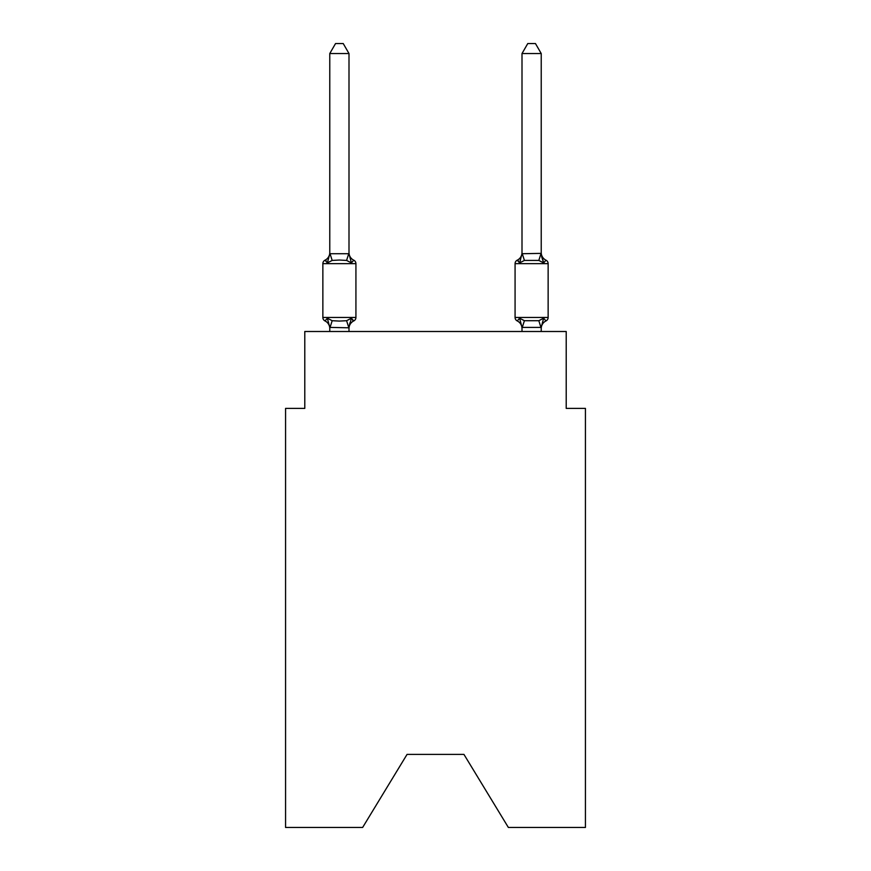 <?xml version="1.0" encoding="UTF-8"?>
<svg xmlns="http://www.w3.org/2000/svg" width="871" height="871" viewBox="0 0 871 871"><rect width="100%" height="100%" fill="white"/><g stroke="black" fill="none" stroke-linecap="round" stroke-linejoin="round"><path stroke-width="1.31" d="M463.949 754.406L508.359 827.45L585.432 827.45L585.432 408.401L566.215 408.401L566.215 331.503L304.785 331.503L304.785 408.401L285.568 408.401L285.568 827.45L362.641 827.45L407.051 754.406L463.949 754.406L407.051 754.406M348.999 53.545L329.771 53.545L335.542 43.55L343.228 43.55L348.999 53.545L348.999 253.722L351.405 262.9L353.757 260.189A3.843 3.843 0 0 1 355.923 263.652A3.843 3.843 0 0 0 353.757 260.189L351.405 262.9L353.757 260.189A3.843 3.843 0 0 1 355.923 263.652A3.843 3.843 0 0 0 353.757 260.189L351.405 262.9L353.757 260.189A3.843 3.843 0 0 1 355.923 263.652A3.843 3.843 0 0 0 353.757 260.189A3.843 3.843 0 0 1 355.923 263.652L355.923 317.469A3.843 3.843 0 0 1 353.757 320.931L351.405 318.22L353.757 320.931L351.405 318.22L353.757 320.931L351.405 318.22L353.757 320.931L351.405 318.22L353.757 320.931L351.405 318.22L353.757 320.931L351.405 318.22L353.757 320.931L351.405 318.22L353.757 320.931L351.405 318.22L353.757 320.931L351.405 318.22L353.757 320.931L351.405 318.22L353.757 320.931L351.405 318.22L353.757 320.931L351.405 318.22L353.757 320.931L351.405 318.22L353.757 320.931L351.405 318.22L353.757 320.931L351.405 318.22L353.757 320.931L351.405 318.22L353.757 320.931L351.405 318.22L353.757 320.931L351.405 318.22L348.846 327.801L329.771 327.398L329.771 328.53A8.46 8.46 0 0 0 325.014 320.931A3.843 3.843 0 0 1 322.858 317.469A3.843 3.843 0 0 0 325.014 320.931L327.376 318.22L325.014 320.931A3.843 3.843 0 0 1 322.858 317.469A3.843 3.843 0 0 0 325.014 320.931L327.376 318.22L325.014 320.931A3.843 3.843 0 0 1 322.858 317.469A3.843 3.843 0 0 0 325.014 320.931L327.376 318.22L325.014 320.931A3.843 3.843 0 0 1 322.858 317.469A3.843 3.843 0 0 0 325.014 320.931L327.376 318.22L325.014 320.931A3.843 3.843 0 0 1 322.858 317.469A3.843 3.843 0 0 0 325.014 320.931L327.376 318.22L325.014 320.931A3.843 3.843 0 0 1 322.858 317.469A3.843 3.843 0 0 0 325.014 320.931L327.376 318.22L325.014 320.931A3.843 3.843 0 0 1 322.858 317.469A3.843 3.843 0 0 0 325.014 320.931L327.376 318.22L325.014 320.931A3.843 3.843 0 0 1 322.858 317.469A3.843 3.843 0 0 0 325.014 320.931L327.376 318.22L325.014 320.931A3.843 3.843 0 0 1 322.858 317.469A3.843 3.843 0 0 0 325.014 320.931L327.376 318.22L325.014 320.931A3.843 3.843 0 0 1 322.858 317.469A3.843 3.843 0 0 0 325.014 320.931A3.843 3.843 0 0 1 322.858 317.469A3.843 3.843 0 0 0 325.014 320.931L327.376 318.22L325.014 320.931A3.843 3.843 0 0 1 322.858 317.469A3.843 3.843 0 0 0 325.014 320.931L327.376 318.22L325.014 320.931A3.843 3.843 0 0 1 322.858 317.469A3.843 3.843 0 0 0 325.014 320.931L327.376 318.22L325.014 320.931A3.843 3.843 0 0 1 322.858 317.469A3.843 3.843 0 0 0 325.014 320.931L327.376 318.22L325.014 320.931A3.843 3.843 0 0 1 322.858 317.469A3.843 3.843 0 0 0 325.014 320.931L327.376 318.22L325.014 320.931A3.843 3.843 0 0 1 322.858 317.469A3.843 3.843 0 0 0 325.014 320.931L327.376 318.22L325.014 320.931A3.843 3.843 0 0 1 322.858 317.469A3.843 3.843 0 0 0 325.014 320.931L327.376 318.22L325.014 320.931A3.843 3.843 0 0 1 322.858 317.469A3.843 3.843 0 0 0 325.014 320.931L327.376 318.22L325.014 320.931A3.843 3.843 0 0 1 322.858 317.469A3.843 3.843 0 0 0 325.014 320.931L327.376 318.22L325.014 320.931A3.843 3.843 0 0 1 322.858 317.469A3.843 3.843 0 0 0 325.014 320.931L327.376 318.22L325.014 320.931A3.843 3.843 0 0 1 322.858 317.469A3.843 3.843 0 0 0 325.014 320.931L327.376 318.22L325.014 320.931A3.843 3.843 0 0 1 322.858 317.469A3.843 3.843 0 0 0 325.014 320.931L327.376 318.22L325.014 320.931A3.843 3.843 0 0 1 322.858 317.469A3.843 3.843 0 0 0 325.014 320.931L327.376 318.22L325.014 320.931A3.843 3.843 0 0 1 322.858 317.469A3.843 3.843 0 0 0 325.014 320.931L327.376 318.22L325.014 320.931A3.843 3.843 0 0 1 322.858 317.469A3.843 3.843 0 0 0 325.014 320.931L327.376 318.22L325.014 320.931A3.843 3.843 0 0 1 322.858 317.469A3.843 3.843 0 0 0 325.014 320.931L327.376 318.22L325.014 320.931A3.843 3.843 0 0 1 322.858 317.469A3.843 3.843 0 0 0 325.014 320.931L327.376 318.22L325.014 320.931A3.843 3.843 0 0 1 322.858 317.469A3.843 3.843 0 0 0 325.014 320.931L327.376 318.22L325.014 320.931A3.843 3.843 0 0 1 322.858 317.469A3.843 3.843 0 0 0 325.014 320.931L327.376 318.22L325.014 320.931A3.843 3.843 0 0 1 322.858 317.469A3.843 3.843 0 0 0 325.014 320.931L327.376 318.22L325.014 320.931A3.843 3.843 0 0 1 322.858 317.469A3.843 3.843 0 0 0 325.014 320.931L327.376 318.22L325.014 320.931A3.843 3.843 0 0 1 322.858 317.469A3.843 3.843 0 0 0 325.014 320.931L327.376 318.22L325.014 320.931A3.843 3.843 0 0 1 322.858 317.469A3.843 3.843 0 0 0 325.014 320.931L327.376 318.22L325.014 320.931A3.843 3.843 0 0 1 322.858 317.469A3.843 3.843 0 0 0 325.014 320.931L327.376 318.22L325.014 320.931A3.843 3.843 0 0 1 322.858 317.469A3.843 3.843 0 0 0 325.014 320.931L327.376 318.22L325.014 320.931A3.843 3.843 0 0 1 322.858 317.469A3.843 3.843 0 0 0 325.014 320.931L327.376 318.22L325.014 320.931L327.376 318.22L332.178 320.702L339.385 321.083L346.593 320.702L351.405 318.22L353.757 320.931A3.843 3.843 0 0 0 355.923 317.469A3.843 3.843 0 0 1 353.757 320.931L352.657 320.397L353.757 320.931A3.843 3.843 0 0 0 355.923 317.469A3.843 3.843 0 0 1 353.757 320.931A3.843 3.843 0 0 0 355.923 317.469A3.843 3.843 0 0 1 353.757 320.931L352.657 320.397L353.757 320.931A3.843 3.843 0 0 0 355.923 317.469A3.843 3.843 0 0 1 353.757 320.931A3.843 3.843 0 0 0 355.923 317.469A3.843 3.843 0 0 1 353.757 320.931L352.657 320.397L353.757 320.931A3.843 3.843 0 0 0 355.923 317.469A3.843 3.843 0 0 1 353.757 320.931A3.843 3.843 0 0 0 355.923 317.469A3.843 3.843 0 0 1 353.757 320.931L352.657 320.397L353.757 320.931A3.843 3.843 0 0 0 355.923 317.469A3.843 3.843 0 0 1 353.757 320.931A3.843 3.843 0 0 0 355.923 317.469A3.843 3.843 0 0 1 353.757 320.931L352.657 320.397L353.757 320.931A3.843 3.843 0 0 0 355.923 317.469A3.843 3.843 0 0 1 353.757 320.931A3.843 3.843 0 0 0 355.923 317.469A3.843 3.843 0 0 1 353.757 320.931L352.657 320.397L353.757 320.931A3.843 3.843 0 0 0 355.923 317.469A3.843 3.843 0 0 1 353.757 320.931A3.843 3.843 0 0 0 355.923 317.469A3.843 3.843 0 0 1 353.757 320.931L352.657 320.397L353.757 320.931A3.843 3.843 0 0 0 355.923 317.469A3.843 3.843 0 0 1 353.757 320.931A3.843 3.843 0 0 0 355.923 317.469A3.843 3.843 0 0 1 353.757 320.931L352.657 320.397L353.757 320.931A3.843 3.843 0 0 0 355.923 317.469A3.843 3.843 0 0 1 353.757 320.931A3.843 3.843 0 0 0 355.923 317.469A3.843 3.843 0 0 1 353.757 320.931L352.657 320.397L353.757 320.931A3.843 3.843 0 0 0 355.923 317.469A3.843 3.843 0 0 1 353.757 320.931A3.843 3.843 0 0 0 355.923 317.469A3.843 3.843 0 0 1 353.757 320.931L352.657 320.397L353.757 320.931A3.843 3.843 0 0 0 355.923 317.469A3.843 3.843 0 0 1 353.757 320.931A3.843 3.843 0 0 0 355.923 317.469A3.843 3.843 0 0 1 353.757 320.931L352.657 320.397L353.757 320.931A3.843 3.843 0 0 0 355.923 317.469A3.843 3.843 0 0 1 353.757 320.931A3.843 3.843 0 0 0 355.923 317.469A3.843 3.843 0 0 1 353.757 320.931L352.657 320.397L353.757 320.931A3.843 3.843 0 0 0 355.923 317.469A3.843 3.843 0 0 1 353.757 320.931A3.843 3.843 0 0 0 355.923 317.469A3.843 3.843 0 0 1 353.757 320.931L352.657 320.397L353.757 320.931A3.843 3.843 0 0 0 355.923 317.469A3.843 3.843 0 0 1 353.757 320.931A3.843 3.843 0 0 0 355.923 317.469A3.843 3.843 0 0 1 353.757 320.931L352.657 320.397L353.757 320.931A3.843 3.843 0 0 0 355.923 317.469A3.843 3.843 0 0 1 353.757 320.931A3.843 3.843 0 0 0 355.923 317.469A3.843 3.843 0 0 1 353.757 320.931L352.657 320.397L353.757 320.931A3.843 3.843 0 0 0 355.923 317.469A3.843 3.843 0 0 1 353.757 320.931A3.843 3.843 0 0 0 355.923 317.469A3.843 3.843 0 0 1 353.757 320.931L352.657 320.397L353.757 320.931A3.843 3.843 0 0 0 355.923 317.469A3.843 3.843 0 0 1 353.757 320.931A3.843 3.843 0 0 0 355.923 317.469A3.843 3.843 0 0 1 353.757 320.931L352.657 320.397L353.757 320.931A3.843 3.843 0 0 0 355.923 317.469A3.843 3.843 0 0 1 353.757 320.931A3.843 3.843 0 0 0 355.923 317.469A3.843 3.843 0 0 1 353.757 320.931L352.657 320.397M351.405 318.22L353.757 320.931A3.843 3.843 0 0 0 355.923 317.469L322.858 317.469L322.858 263.652A3.843 3.843 0 0 1 325.014 260.189L327.376 262.9L325.014 260.189A3.843 3.843 0 0 0 322.858 263.652L355.923 263.652A3.843 3.843 0 0 0 353.757 260.189L351.405 262.9L353.757 260.189A3.843 3.843 0 0 1 355.923 263.652A3.843 3.843 0 0 0 353.757 260.189A3.843 3.843 0 0 1 355.923 263.652A3.843 3.843 0 0 0 353.757 260.189L351.405 262.9L353.757 260.189A3.843 3.843 0 0 1 355.923 263.652A3.843 3.843 0 0 0 353.757 260.189A3.843 3.843 0 0 1 355.923 263.652A3.843 3.843 0 0 0 353.757 260.189L351.405 262.9L353.757 260.189A3.843 3.843 0 0 1 355.923 263.652A3.843 3.843 0 0 0 353.757 260.189A3.843 3.843 0 0 1 355.923 263.652A3.843 3.843 0 0 0 353.757 260.189L351.405 262.9L353.757 260.189A3.843 3.843 0 0 1 355.923 263.652A3.843 3.843 0 0 0 353.757 260.189A3.843 3.843 0 0 1 355.923 263.652A3.843 3.843 0 0 0 353.757 260.189L351.405 262.9L353.757 260.189A3.843 3.843 0 0 1 355.923 263.652A3.843 3.843 0 0 0 353.757 260.189A3.843 3.843 0 0 1 355.923 263.652A3.843 3.843 0 0 0 353.757 260.189L351.405 262.9L353.757 260.189A3.843 3.843 0 0 1 355.923 263.652A3.843 3.843 0 0 0 353.757 260.189A3.843 3.843 0 0 1 355.923 263.652A3.843 3.843 0 0 0 353.757 260.189L351.405 262.9L353.757 260.189A3.843 3.843 0 0 1 355.923 263.652A3.843 3.843 0 0 0 353.757 260.189A3.843 3.843 0 0 1 355.923 263.652A3.843 3.843 0 0 0 353.757 260.189L351.405 262.9L353.757 260.189A3.843 3.843 0 0 1 355.923 263.652A3.843 3.843 0 0 0 353.757 260.189A3.843 3.843 0 0 1 355.923 263.652A3.843 3.843 0 0 0 353.757 260.189L351.405 262.9L353.757 260.189A3.843 3.843 0 0 1 355.923 263.652A3.843 3.843 0 0 0 353.757 260.189A3.843 3.843 0 0 1 355.923 263.652A3.843 3.843 0 0 0 353.757 260.189L351.405 262.9L353.757 260.189A3.843 3.843 0 0 1 355.923 263.652A3.843 3.843 0 0 0 353.757 260.189A3.843 3.843 0 0 1 355.923 263.652A3.843 3.843 0 0 0 353.757 260.189L351.405 262.9L353.757 260.189A3.843 3.843 0 0 1 355.923 263.652A3.843 3.843 0 0 0 353.757 260.189A3.843 3.843 0 0 1 355.923 263.652A3.843 3.843 0 0 0 353.757 260.189L351.405 262.9L353.757 260.189A3.843 3.843 0 0 1 355.923 263.652A3.843 3.843 0 0 0 353.757 260.189A3.843 3.843 0 0 1 355.923 263.652A3.843 3.843 0 0 0 353.757 260.189L351.405 262.9L353.757 260.189A3.843 3.843 0 0 1 355.923 263.652A3.843 3.843 0 0 0 353.757 260.189A3.843 3.843 0 0 1 355.923 263.652A3.843 3.843 0 0 0 353.757 260.189L351.405 262.9L353.757 260.189A3.843 3.843 0 0 1 355.923 263.652A3.843 3.843 0 0 0 353.757 260.189A3.843 3.843 0 0 1 355.923 263.652A3.843 3.843 0 0 0 353.757 260.189L351.405 262.9L353.757 260.189A3.843 3.843 0 0 1 355.923 263.652A3.843 3.843 0 0 0 353.757 260.189A3.843 3.843 0 0 1 355.923 263.652A3.843 3.843 0 0 0 353.757 260.189L351.405 262.9L353.757 260.189A3.843 3.843 0 0 1 355.923 263.652A3.843 3.843 0 0 0 353.757 260.189A3.843 3.843 0 0 1 355.923 263.652A3.843 3.843 0 0 0 353.757 260.189L351.405 262.9L346.593 260.429L339.385 260.037L332.178 260.429L327.376 262.9L325.014 260.189A3.843 3.843 0 0 0 322.858 263.652A3.843 3.843 0 0 1 325.014 260.189L326.113 260.723L325.014 260.189A3.843 3.843 0 0 0 322.858 263.652A3.843 3.843 0 0 1 325.014 260.189A3.843 3.843 0 0 0 322.858 263.652A3.843 3.843 0 0 1 325.014 260.189L326.113 260.723L325.014 260.189A3.843 3.843 0 0 0 322.858 263.652A3.843 3.843 0 0 1 325.014 260.189A3.843 3.843 0 0 0 322.858 263.652A3.843 3.843 0 0 1 325.014 260.189L326.113 260.723L325.014 260.189A3.843 3.843 0 0 0 322.858 263.652A3.843 3.843 0 0 1 325.014 260.189A3.843 3.843 0 0 0 322.858 263.652A3.843 3.843 0 0 1 325.014 260.189L326.113 260.723L325.014 260.189A3.843 3.843 0 0 0 322.858 263.652A3.843 3.843 0 0 1 325.014 260.189A3.843 3.843 0 0 0 322.858 263.652A3.843 3.843 0 0 1 325.014 260.189L326.113 260.723L325.014 260.189A3.843 3.843 0 0 0 322.858 263.652A3.843 3.843 0 0 1 325.014 260.189A3.843 3.843 0 0 0 322.858 263.652A3.843 3.843 0 0 1 325.014 260.189L326.113 260.723L325.014 260.189A3.843 3.843 0 0 0 322.858 263.652A3.843 3.843 0 0 1 325.014 260.189A3.843 3.843 0 0 0 322.858 263.652A3.843 3.843 0 0 1 325.014 260.189L326.113 260.723L325.014 260.189A3.843 3.843 0 0 0 322.858 263.652A3.843 3.843 0 0 1 325.014 260.189A3.843 3.843 0 0 0 322.858 263.652A3.843 3.843 0 0 1 325.014 260.189L326.113 260.723L325.014 260.189A3.843 3.843 0 0 0 322.858 263.652A3.843 3.843 0 0 1 325.014 260.189A3.843 3.843 0 0 0 322.858 263.652A3.843 3.843 0 0 1 325.014 260.189L326.113 260.723L325.014 260.189A3.843 3.843 0 0 0 322.858 263.652A3.843 3.843 0 0 1 325.014 260.189A3.843 3.843 0 0 0 322.858 263.652A3.843 3.843 0 0 1 325.014 260.189L326.113 260.723L325.014 260.189A3.843 3.843 0 0 0 322.858 263.652A3.843 3.843 0 0 1 325.014 260.189A3.843 3.843 0 0 0 322.858 263.652A3.843 3.843 0 0 1 325.014 260.189L326.113 260.723L325.014 260.189A3.843 3.843 0 0 0 322.858 263.652A3.843 3.843 0 0 1 325.014 260.189A3.843 3.843 0 0 0 322.858 263.652A3.843 3.843 0 0 1 325.014 260.189L326.113 260.723L325.014 260.189A3.843 3.843 0 0 0 322.858 263.652A3.843 3.843 0 0 1 325.014 260.189A3.843 3.843 0 0 0 322.858 263.652A3.843 3.843 0 0 1 325.014 260.189L326.113 260.723L325.014 260.189A3.843 3.843 0 0 0 322.858 263.652A3.843 3.843 0 0 1 325.014 260.189A3.843 3.843 0 0 0 322.858 263.652A3.843 3.843 0 0 1 325.014 260.189L326.113 260.723L325.014 260.189A3.843 3.843 0 0 0 322.858 263.652A3.843 3.843 0 0 1 325.014 260.189A3.843 3.843 0 0 0 322.858 263.652A3.843 3.843 0 0 1 325.014 260.189L326.113 260.723L325.014 260.189A3.843 3.843 0 0 0 322.858 263.652A3.843 3.843 0 0 1 325.014 260.189A3.843 3.843 0 0 0 322.858 263.652A3.843 3.843 0 0 1 325.014 260.189L326.113 260.723L325.014 260.189A3.843 3.843 0 0 0 322.858 263.652A3.843 3.843 0 0 1 325.014 260.189A3.843 3.843 0 0 0 322.858 263.652A3.843 3.843 0 0 1 325.014 260.189L326.113 260.723L325.014 260.189A3.843 3.843 0 0 0 322.858 263.652A3.843 3.843 0 0 1 325.014 260.189A3.843 3.843 0 0 0 322.858 263.652A3.843 3.843 0 0 1 325.014 260.189L326.113 260.723M325.014 260.189A8.46 8.46 0 0 0 329.771 252.59L329.771 253.722L348.999 253.722L348.999 252.59A8.46 8.46 0 0 0 353.757 260.189M348.999 327.398L349.902 322.88L348.999 327.398M545.986 320.931A3.843 3.843 0 0 0 548.142 317.469A3.843 3.843 0 0 1 545.986 320.931L543.624 318.22L545.986 320.931A3.843 3.843 0 0 0 548.142 317.469A3.843 3.843 0 0 1 545.986 320.931L543.624 318.22L545.986 320.931A3.843 3.843 0 0 0 548.142 317.469A3.843 3.843 0 0 1 545.986 320.931L543.624 318.22L545.986 320.931A3.843 3.843 0 0 0 548.142 317.469A3.843 3.843 0 0 1 545.986 320.931L543.624 318.22L545.986 320.931A3.843 3.843 0 0 0 548.142 317.469A3.843 3.843 0 0 1 545.986 320.931L543.624 318.22L545.986 320.931A3.843 3.843 0 0 0 548.142 317.469A3.843 3.843 0 0 1 545.986 320.931L543.624 318.22L545.986 320.931A3.843 3.843 0 0 0 548.142 317.469A3.843 3.843 0 0 1 545.986 320.931L543.624 318.22L545.986 320.931A3.843 3.843 0 0 0 548.142 317.469A3.843 3.843 0 0 1 545.986 320.931L543.624 318.22L545.986 320.931A3.843 3.843 0 0 0 548.142 317.469A3.843 3.843 0 0 1 545.986 320.931L543.624 318.22L545.986 320.931A3.843 3.843 0 0 0 548.142 317.469A3.843 3.843 0 0 1 545.986 320.931L543.624 318.22L545.986 320.931A3.843 3.843 0 0 0 548.142 317.469A3.843 3.843 0 0 1 545.986 320.931L543.624 318.22L545.986 320.931A3.843 3.843 0 0 0 548.142 317.469A3.843 3.843 0 0 1 545.986 320.931L543.624 318.22L545.986 320.931A3.843 3.843 0 0 0 548.142 317.469A3.843 3.843 0 0 1 545.986 320.931L543.624 318.22L545.986 320.931A3.843 3.843 0 0 0 548.142 317.469A3.843 3.843 0 0 1 545.986 320.931L543.624 318.22L545.986 320.931A3.843 3.843 0 0 0 548.142 317.469A3.843 3.843 0 0 1 545.986 320.931L543.624 318.22L545.986 320.931A3.843 3.843 0 0 0 548.142 317.469A3.843 3.843 0 0 1 545.986 320.931L543.624 318.22L545.986 320.931A3.843 3.843 0 0 0 548.142 317.469A3.843 3.843 0 0 1 545.986 320.931L543.624 318.22L545.986 320.931A3.843 3.843 0 0 0 548.142 317.469A3.843 3.843 0 0 1 545.986 320.931L543.624 318.22L545.986 320.931A3.843 3.843 0 0 0 548.142 317.469A3.843 3.843 0 0 1 545.986 320.931L543.624 318.22L545.986 320.931A3.843 3.843 0 0 0 548.142 317.469A3.843 3.843 0 0 1 545.986 320.931L543.624 318.22L545.986 320.931A3.843 3.843 0 0 0 548.142 317.469A3.843 3.843 0 0 1 545.986 320.931L543.624 318.22L545.986 320.931A3.843 3.843 0 0 0 548.142 317.469A3.843 3.843 0 0 1 545.986 320.931L543.624 318.22L545.986 320.931A3.843 3.843 0 0 0 548.142 317.469A3.843 3.843 0 0 1 545.986 320.931L543.624 318.22L545.986 320.931A3.843 3.843 0 0 0 548.142 317.469A3.843 3.843 0 0 1 545.986 320.931L543.624 318.22L545.986 320.931A3.843 3.843 0 0 0 548.142 317.469A3.843 3.843 0 0 1 545.986 320.931L543.624 318.22L545.986 320.931A3.843 3.843 0 0 0 548.142 317.469A3.843 3.843 0 0 1 545.986 320.931L543.624 318.22L545.986 320.931A3.843 3.843 0 0 0 548.142 317.469A3.843 3.843 0 0 1 545.986 320.931L543.624 318.22L545.986 320.931A3.843 3.843 0 0 0 548.142 317.469A3.843 3.843 0 0 1 545.986 320.931L543.624 318.22L545.986 320.931A3.843 3.843 0 0 0 548.142 317.469A3.843 3.843 0 0 1 545.986 320.931L543.624 318.22L545.986 320.931A3.843 3.843 0 0 0 548.142 317.469A3.843 3.843 0 0 1 545.986 320.931L543.624 318.22L545.986 320.931A3.843 3.843 0 0 0 548.142 317.469A3.843 3.843 0 0 1 545.986 320.931L543.624 318.22L545.986 320.931A3.843 3.843 0 0 0 548.142 317.469A3.843 3.843 0 0 1 545.986 320.931L543.624 318.22L545.986 320.931A3.843 3.843 0 0 0 548.142 317.469A3.843 3.843 0 0 1 545.986 320.931L543.624 318.22L545.986 320.931A3.843 3.843 0 0 0 548.142 317.469A3.843 3.843 0 0 1 545.986 320.931L543.624 318.22L545.986 320.931A3.843 3.843 0 0 0 548.142 317.469A3.843 3.843 0 0 1 545.986 320.931L543.624 318.22L545.986 320.931A3.843 3.843 0 0 0 548.142 317.469A3.843 3.843 0 0 1 545.986 320.931L543.624 318.22L545.986 320.931A8.46 8.46 0 0 0 541.229 328.53L541.229 328.53M545.986 260.189L543.624 262.9L541.62 256.618L543.624 262.9L545.986 260.189L543.624 262.9L541.62 256.618L543.624 262.9L545.986 260.189L543.624 262.9L541.62 256.618L543.624 262.9L545.986 260.189L543.624 262.9L541.62 256.618L543.624 262.9L545.986 260.189L543.624 262.9L541.62 256.618L543.624 262.9L545.986 260.189L543.624 262.9L541.62 256.618L543.624 262.9L545.986 260.189L543.624 262.9L541.62 256.618L543.624 262.9L545.986 260.189L543.624 262.9L541.62 256.618L543.624 262.9L545.986 260.189L543.624 262.9L541.62 256.618L543.624 262.9L545.986 260.189L543.624 262.9L541.62 256.618L543.624 262.9L545.986 260.189L543.624 262.9L541.62 256.618L543.624 262.9L545.986 260.189A3.843 3.843 0 0 1 548.142 263.652A3.843 3.843 0 0 0 545.986 260.189A3.843 3.843 0 0 1 548.142 263.652A3.843 3.843 0 0 0 545.986 260.189A3.843 3.843 0 0 1 548.142 263.652A3.843 3.843 0 0 0 545.986 260.189A3.843 3.843 0 0 1 548.142 263.652A3.843 3.843 0 0 0 545.986 260.189A3.843 3.843 0 0 1 548.142 263.652A3.843 3.843 0 0 0 545.986 260.189A3.843 3.843 0 0 1 548.142 263.652A3.843 3.843 0 0 0 545.986 260.189A3.843 3.843 0 0 1 548.142 263.652A3.843 3.843 0 0 0 545.986 260.189A3.843 3.843 0 0 1 548.142 263.652A3.843 3.843 0 0 0 545.986 260.189A3.843 3.843 0 0 1 548.142 263.652A3.843 3.843 0 0 0 545.986 260.189A3.843 3.843 0 0 1 548.142 263.652A3.843 3.843 0 0 0 545.986 260.189A3.843 3.843 0 0 1 548.142 263.652A3.843 3.843 0 0 0 545.986 260.189A3.843 3.843 0 0 1 548.142 263.652A3.843 3.843 0 0 0 545.986 260.189L543.624 262.9L541.62 256.618L543.624 262.9L545.986 260.189A3.843 3.843 0 0 1 548.142 263.652A3.843 3.843 0 0 0 545.986 260.189A3.843 3.843 0 0 1 548.142 263.652A3.843 3.843 0 0 0 545.986 260.189A3.843 3.843 0 0 1 548.142 263.652A3.843 3.843 0 0 0 545.986 260.189A3.843 3.843 0 0 1 548.142 263.652A3.843 3.843 0 0 0 545.986 260.189A3.843 3.843 0 0 1 548.142 263.652A3.843 3.843 0 0 0 545.986 260.189A3.843 3.843 0 0 1 548.142 263.652A3.843 3.843 0 0 0 545.986 260.189A3.843 3.843 0 0 1 548.142 263.652A3.843 3.843 0 0 0 545.986 260.189A3.843 3.843 0 0 1 548.142 263.652A3.843 3.843 0 0 0 545.986 260.189A3.843 3.843 0 0 1 548.142 263.652A3.843 3.843 0 0 0 545.986 260.189A3.843 3.843 0 0 1 548.142 263.652A3.843 3.843 0 0 0 545.986 260.189A3.843 3.843 0 0 1 548.142 263.652A3.843 3.843 0 0 0 545.986 260.189A3.843 3.843 0 0 1 548.142 263.652A3.843 3.843 0 0 0 545.986 260.189L543.624 262.9L545.986 260.189A3.843 3.843 0 0 1 548.142 263.652A3.843 3.843 0 0 0 545.986 260.189L543.624 262.9L541.62 256.618L543.624 262.9L545.986 260.189A3.843 3.843 0 0 1 548.142 263.652A3.843 3.843 0 0 0 545.986 260.189L543.624 262.9L545.986 260.189A3.843 3.843 0 0 1 548.142 263.652A3.843 3.843 0 0 0 545.986 260.189L543.624 262.9L541.62 256.618L543.624 262.9L545.986 260.189A3.843 3.843 0 0 1 548.142 263.652A3.843 3.843 0 0 0 545.986 260.189L543.624 262.9L545.986 260.189A3.843 3.843 0 0 1 548.142 263.652A3.843 3.843 0 0 0 545.986 260.189L543.624 262.9L541.62 256.618L543.624 262.9L545.986 260.189A3.843 3.843 0 0 1 548.142 263.652A3.843 3.843 0 0 0 545.986 260.189L543.624 262.9L545.986 260.189A3.843 3.843 0 0 1 548.142 263.652A3.843 3.843 0 0 0 545.986 260.189L543.624 262.9L541.62 256.618L543.624 262.9L545.986 260.189A3.843 3.843 0 0 1 548.142 263.652A3.843 3.843 0 0 0 545.986 260.189L543.624 262.9L545.986 260.189A3.843 3.843 0 0 1 548.142 263.652A3.843 3.843 0 0 0 545.986 260.189L543.624 262.9L541.62 256.618L543.624 262.9L545.986 260.189A3.843 3.843 0 0 1 548.142 263.652A3.843 3.843 0 0 0 545.986 260.189L543.624 262.9L545.986 260.189A3.843 3.843 0 0 1 548.142 263.652A3.843 3.843 0 0 0 545.986 260.189L543.624 262.9L541.62 256.618L543.624 262.9L545.986 260.189A3.843 3.843 0 0 1 548.142 263.652A3.843 3.843 0 0 0 545.986 260.189L543.624 262.9L545.986 260.189A8.46 8.46 0 0 1 541.229 252.59L541.229 252.59M522.001 253.722L541.229 253.374L541.229 53.545L522.001 53.545L522.001 253.722L519.595 262.9L517.243 260.189A3.843 3.843 0 0 0 515.077 263.652A3.843 3.843 0 0 1 517.243 260.189L518.343 260.723L517.243 260.189A3.843 3.843 0 0 0 515.077 263.652A3.843 3.843 0 0 1 517.243 260.189A3.843 3.843 0 0 0 515.077 263.652A3.843 3.843 0 0 1 517.243 260.189L518.343 260.723L517.243 260.189A3.843 3.843 0 0 0 515.077 263.652A3.843 3.843 0 0 1 517.243 260.189A3.843 3.843 0 0 0 515.077 263.652A3.843 3.843 0 0 1 517.243 260.189L518.343 260.723L517.243 260.189A3.843 3.843 0 0 0 515.077 263.652A3.843 3.843 0 0 1 517.243 260.189A3.843 3.843 0 0 0 515.077 263.652A3.843 3.843 0 0 1 517.243 260.189L518.343 260.723L517.243 260.189A3.843 3.843 0 0 0 515.077 263.652A3.843 3.843 0 0 1 517.243 260.189A3.843 3.843 0 0 0 515.077 263.652A3.843 3.843 0 0 1 517.243 260.189L518.343 260.723L517.243 260.189A3.843 3.843 0 0 0 515.077 263.652A3.843 3.843 0 0 1 517.243 260.189A3.843 3.843 0 0 0 515.077 263.652A3.843 3.843 0 0 1 517.243 260.189L518.343 260.723L517.243 260.189A3.843 3.843 0 0 0 515.077 263.652A3.843 3.843 0 0 1 517.243 260.189A3.843 3.843 0 0 0 515.077 263.652A3.843 3.843 0 0 1 517.243 260.189L518.343 260.723L517.243 260.189A3.843 3.843 0 0 0 515.077 263.652A3.843 3.843 0 0 1 517.243 260.189A3.843 3.843 0 0 0 515.077 263.652A3.843 3.843 0 0 1 517.243 260.189L518.343 260.723L517.243 260.189A3.843 3.843 0 0 0 515.077 263.652A3.843 3.843 0 0 1 517.243 260.189A3.843 3.843 0 0 0 515.077 263.652A3.843 3.843 0 0 1 517.243 260.189L518.343 260.723L517.243 260.189A3.843 3.843 0 0 0 515.077 263.652A3.843 3.843 0 0 1 517.243 260.189A3.843 3.843 0 0 0 515.077 263.652A3.843 3.843 0 0 1 517.243 260.189L518.343 260.723L517.243 260.189A3.843 3.843 0 0 0 515.077 263.652A3.843 3.843 0 0 1 517.243 260.189A3.843 3.843 0 0 0 515.077 263.652A3.843 3.843 0 0 1 517.243 260.189L518.343 260.723L517.243 260.189A3.843 3.843 0 0 0 515.077 263.652A3.843 3.843 0 0 1 517.243 260.189A3.843 3.843 0 0 0 515.077 263.652A3.843 3.843 0 0 1 517.243 260.189L518.343 260.723L517.243 260.189A3.843 3.843 0 0 0 515.077 263.652A3.843 3.843 0 0 1 517.243 260.189A3.843 3.843 0 0 0 515.077 263.652A3.843 3.843 0 0 1 517.243 260.189L518.343 260.723L517.243 260.189A3.843 3.843 0 0 0 515.077 263.652A3.843 3.843 0 0 1 517.243 260.189A3.843 3.843 0 0 0 515.077 263.652A3.843 3.843 0 0 1 517.243 260.189L518.343 260.723L517.243 260.189A3.843 3.843 0 0 0 515.077 263.652A3.843 3.843 0 0 1 517.243 260.189A3.843 3.843 0 0 0 515.077 263.652A3.843 3.843 0 0 1 517.243 260.189L518.343 260.723L517.243 260.189A3.843 3.843 0 0 0 515.077 263.652A3.843 3.843 0 0 1 517.243 260.189A3.843 3.843 0 0 0 515.077 263.652A3.843 3.843 0 0 1 517.243 260.189L518.343 260.723L517.243 260.189A3.843 3.843 0 0 0 515.077 263.652A3.843 3.843 0 0 1 517.243 260.189A3.843 3.843 0 0 0 515.077 263.652A3.843 3.843 0 0 1 517.243 260.189L518.343 260.723L517.243 260.189A3.843 3.843 0 0 0 515.077 263.652A3.843 3.843 0 0 1 517.243 260.189A3.843 3.843 0 0 0 515.077 263.652A3.843 3.843 0 0 1 517.243 260.189L518.343 260.723M541.229 331.503L541.229 327.398L522.001 327.398L522.001 328.53A8.46 8.46 0 0 0 517.243 320.931A3.843 3.843 0 0 1 515.077 317.469A3.843 3.843 0 0 0 517.243 320.931A3.843 3.843 0 0 1 515.077 317.469A3.843 3.843 0 0 0 517.243 320.931A8.46 8.46 0 0 1 522.001 328.53A8.46 8.46 0 0 0 517.243 320.931A3.843 3.843 0 0 1 515.077 317.469A3.843 3.843 0 0 0 517.243 320.931A3.843 3.843 0 0 1 515.077 317.469A3.843 3.843 0 0 0 517.243 320.931A8.46 8.46 0 0 1 522.001 328.53A8.46 8.46 0 0 0 517.243 320.931A3.843 3.843 0 0 1 515.077 317.469A3.843 3.843 0 0 0 517.243 320.931A3.843 3.843 0 0 1 515.077 317.469A3.843 3.843 0 0 0 517.243 320.931A8.46 8.46 0 0 1 522.001 328.53A8.46 8.46 0 0 0 517.243 320.931A3.843 3.843 0 0 1 515.077 317.469A3.843 3.843 0 0 0 517.243 320.931A3.843 3.843 0 0 1 515.077 317.469A3.843 3.843 0 0 0 517.243 320.931A8.46 8.46 0 0 1 522.001 328.53A8.46 8.46 0 0 0 517.243 320.931A3.843 3.843 0 0 1 515.077 317.469A3.843 3.843 0 0 0 517.243 320.931A3.843 3.843 0 0 1 515.077 317.469A3.843 3.843 0 0 0 517.243 320.931A8.46 8.46 0 0 1 522.001 328.53A8.46 8.46 0 0 0 517.243 320.931A3.843 3.843 0 0 1 515.077 317.469A3.843 3.843 0 0 0 517.243 320.931A3.843 3.843 0 0 1 515.077 317.469A3.843 3.843 0 0 0 517.243 320.931L519.595 318.22L517.243 320.931A8.46 8.46 0 0 1 522.001 328.53A8.46 8.46 0 0 0 517.243 320.931A3.843 3.843 0 0 1 515.077 317.469A3.843 3.843 0 0 0 517.243 320.931A3.843 3.843 0 0 1 515.077 317.469A3.843 3.843 0 0 0 517.243 320.931A8.46 8.46 0 0 1 522.001 328.53A8.46 8.46 0 0 0 517.243 320.931A3.843 3.843 0 0 1 515.077 317.469A3.843 3.843 0 0 0 517.243 320.931A3.843 3.843 0 0 1 515.077 317.469A3.843 3.843 0 0 0 517.243 320.931A8.46 8.46 0 0 1 522.001 328.53A8.46 8.46 0 0 0 517.243 320.931A3.843 3.843 0 0 1 515.077 317.469A3.843 3.843 0 0 0 517.243 320.931A3.843 3.843 0 0 1 515.077 317.469A3.843 3.843 0 0 0 517.243 320.931A8.46 8.46 0 0 1 522.001 328.53A8.46 8.46 0 0 0 517.243 320.931A3.843 3.843 0 0 1 515.077 317.469A3.843 3.843 0 0 0 517.243 320.931A3.843 3.843 0 0 1 515.077 317.469A3.843 3.843 0 0 0 517.243 320.931A8.46 8.46 0 0 1 522.001 328.53A8.46 8.46 0 0 0 517.243 320.931A3.843 3.843 0 0 1 515.077 317.469A3.843 3.843 0 0 0 517.243 320.931A3.843 3.843 0 0 1 515.077 317.469A3.843 3.843 0 0 0 517.243 320.931A8.46 8.46 0 0 1 522.001 328.53A8.46 8.46 0 0 0 517.243 320.931A3.843 3.843 0 0 1 515.077 317.469A3.843 3.843 0 0 0 517.243 320.931A3.843 3.843 0 0 1 515.077 317.469A3.843 3.843 0 0 0 517.243 320.931L519.595 318.22L517.243 320.931A8.46 8.46 0 0 1 522.001 328.53A8.46 8.46 0 0 0 517.243 320.931A3.843 3.843 0 0 1 515.077 317.469A3.843 3.843 0 0 0 517.243 320.931L519.595 318.22L517.243 320.931A3.843 3.843 0 0 1 515.077 317.469A3.843 3.843 0 0 0 517.243 320.931L519.595 318.22L517.243 320.931A8.46 8.46 0 0 1 522.001 328.53A8.46 8.46 0 0 0 517.243 320.931A3.843 3.843 0 0 1 515.077 317.469A3.843 3.843 0 0 0 517.243 320.931L519.595 318.22L517.243 320.931A3.843 3.843 0 0 1 515.077 317.469A3.843 3.843 0 0 0 517.243 320.931L519.595 318.22L517.243 320.931A8.46 8.46 0 0 1 522.001 328.53A8.46 8.46 0 0 0 517.243 320.931A3.843 3.843 0 0 1 515.077 317.469A3.843 3.843 0 0 0 517.243 320.931L519.595 318.22L517.243 320.931A3.843 3.843 0 0 1 515.077 317.469A3.843 3.843 0 0 0 517.243 320.931L519.595 318.22L517.243 320.931A8.46 8.46 0 0 1 522.001 328.53A8.46 8.46 0 0 0 517.243 320.931A3.843 3.843 0 0 1 515.077 317.469A3.843 3.843 0 0 0 517.243 320.931L519.595 318.22L517.243 320.931A3.843 3.843 0 0 1 515.077 317.469A3.843 3.843 0 0 0 517.243 320.931L519.595 318.22L517.243 320.931A8.46 8.46 0 0 1 522.001 328.53A8.46 8.46 0 0 0 517.243 320.931A3.843 3.843 0 0 1 515.077 317.469A3.843 3.843 0 0 0 517.243 320.931L519.595 318.22L517.243 320.931A3.843 3.843 0 0 1 515.077 317.469A3.843 3.843 0 0 0 517.243 320.931L519.595 318.22L517.243 320.931A8.46 8.46 0 0 1 522.001 328.53A8.46 8.46 0 0 0 517.243 320.931A3.843 3.843 0 0 1 515.077 317.469A3.843 3.843 0 0 0 517.243 320.931L519.595 318.22L517.243 320.931A3.843 3.843 0 0 1 515.077 317.469A3.843 3.843 0 0 0 517.243 320.931L519.595 318.22L517.243 320.931A8.46 8.46 0 0 1 522.001 328.53M519.595 262.9L520.499 259.852L519.595 262.9L517.243 260.189A3.843 3.843 0 0 0 515.077 263.652L515.077 317.469L548.142 317.469L548.142 263.652L515.077 263.652A3.843 3.843 0 0 1 517.243 260.189L519.595 262.9L517.243 260.189L519.595 262.9L517.243 260.189L519.595 262.9L517.243 260.189L519.595 262.9L517.243 260.189L519.595 262.9L517.243 260.189L519.595 262.9L517.243 260.189L519.595 262.9L517.243 260.189L519.595 262.9L517.243 260.189L519.595 262.9L517.243 260.189L519.595 262.9L517.243 260.189L519.595 262.9L517.243 260.189L519.595 262.9L517.243 260.189L519.595 262.9L517.243 260.189L519.595 262.9L517.243 260.189L519.595 262.9L517.243 260.189L519.595 262.9L517.243 260.189L519.595 262.9L517.243 260.189L519.595 262.9L520.499 259.852L519.595 262.9L520.499 259.852L519.595 262.9L520.499 259.852L519.595 262.9L520.499 259.852L519.595 262.9L520.499 259.852L519.595 262.9L520.499 259.852L519.595 262.9L520.499 259.852L519.595 262.9L520.499 259.852L519.595 262.9L520.499 259.852L519.595 262.9L520.499 259.852L519.595 262.9L520.499 259.852L519.595 262.9L520.499 259.852L519.595 262.9L520.499 259.852L519.595 262.9L520.499 259.852L519.595 262.9L520.499 259.852L519.595 262.9L520.499 259.852L519.595 262.9L520.499 259.852L519.595 262.9L524.407 260.429L522.154 253.33M327.376 262.9L329.771 253.722L329.771 53.545M329.771 331.503L329.771 327.398L327.376 318.22M348.999 253.722L348.999 252.59M522.001 331.503L522.001 327.398L519.595 318.22L517.243 320.931L519.595 318.22L517.243 320.931L519.595 318.22L517.243 320.931L519.595 318.22L517.243 320.931L519.595 318.22L517.243 320.931L519.595 318.22L517.243 320.931L519.595 318.22L517.243 320.931L519.595 318.22L517.243 320.931L519.595 318.22L517.243 320.931L519.595 318.22L517.243 320.931L519.595 318.22L517.243 320.931L519.595 318.22L524.407 320.702L538.822 320.702L543.624 318.22L541.229 327.398M348.999 331.503L348.999 327.746M353.757 320.931A8.46 8.46 0 0 0 348.999 328.53M541.229 253.722L543.624 262.9L538.822 260.429L524.407 260.429M522.001 252.59A8.46 8.46 0 0 1 517.243 260.189M522.001 53.545L527.772 43.55L535.458 43.55L541.229 53.545M332.178 320.702L329.935 327.801M346.593 320.702L348.846 327.801M329.935 253.33L332.178 260.429M348.846 253.33L346.593 260.429M541.065 327.801L538.822 320.702M522.154 327.801L524.407 320.702M538.822 260.429L541.065 253.33"/></g></svg>
